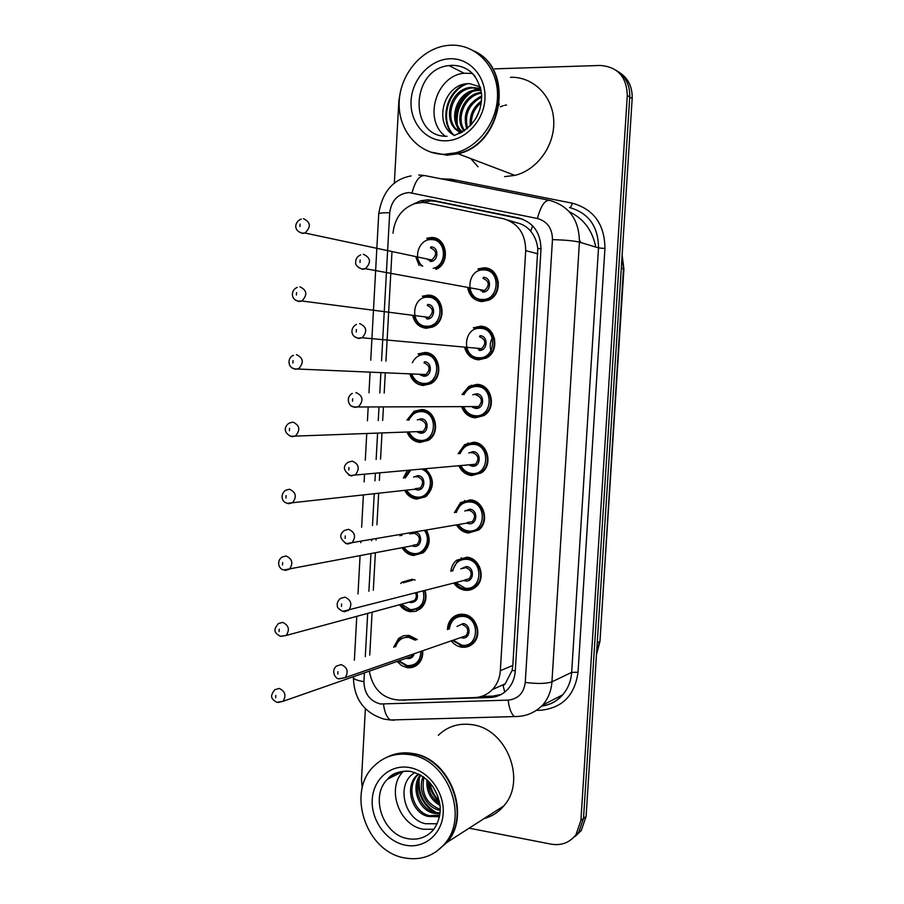 <?xml version="1.0" encoding="UTF-8"?>
<svg xmlns="http://www.w3.org/2000/svg" width="904" height="904" viewBox="0 0 904 904"><rect width="100%" height="100%" fill="white"/><g stroke="black" fill="none" stroke-linecap="round" stroke-linejoin="round"><path stroke-width="1.36" d="M473.357 327.768L480.51 326.231C495.765 326.061 500.432 351.147 486.397 358.007L478.532 359.848C471.244 358.967 466.577 354.718 464.532 347.102M462.012 394.562L468.939 386.324L477.086 384.369C491.731 384.482 496.951 408.179 483.934 415.569L475.12 417.84C468.871 417.094 464.453 413.614 461.876 407.388M458.125 453.718L464.667 444.61L473.685 442.248C487.776 442.61 493.437 465.097 481.357 472.894L471.73 475.56C466.068 474.849 461.865 471.775 459.119 466.34M454.396 512.647L460.531 502.601L470.295 499.867C483.9 500.466 489.9 521.89 478.691 529.97L468.351 533.032C463.232 532.332 459.266 529.62 456.43 524.885M450.847 571.317C451.345 566.751 453.232 563.079 456.509 560.299L466.927 557.226C480.092 558.039 486.352 578.537 475.933 586.832C472.747 589.544 469.097 590.674 464.984 590.233C460.351 589.555 456.622 587.148 453.785 583.024M447.469 629.613C447.593 624.754 449.299 620.788 452.599 617.703C455.752 614.98 459.401 613.85 463.571 614.313C476.34 615.341 482.815 635.037 473.097 643.478C469.843 646.473 466.023 647.705 461.639 647.174C457.481 646.518 454.011 644.405 451.22 640.857M477.922 268.951L483.945 267.81C499.889 267.369 503.856 294.003 488.736 300.173L481.956 301.586C473.967 300.648 469.187 295.913 467.639 287.37M422.326 296.218L428.225 295.122C443.627 294.806 447.491 320.988 432.903 326.943L426.338 328.276C419.049 327.417 414.484 323.09 412.642 315.293M418.089 353.916L424.97 352.47C439.762 352.424 444.248 377.217 430.609 383.771L423.095 385.477C416.428 384.652 411.987 380.753 409.772 373.781M406.947 420.089L413.976 411.354L421.739 409.557C435.977 409.772 440.971 433.31 428.236 440.35L419.874 442.418C414.055 441.694 409.862 438.429 407.286 432.62M425.886 469.289C434.587 478.679 434.541 487.81 425.761 496.691L416.665 499.098C411.354 498.386 407.354 495.471 404.653 490.341M426.439 530.162C430.948 538.908 429.875 546.457 423.208 552.796L413.467 555.531C408.619 554.83 404.822 552.22 402.077 547.688M400.698 583.532L402.303 582.052L412.122 579.294L415.139 580.006M425.049 590.549C427.106 597.86 425.614 603.895 420.586 608.674L415.738 611.296L410.28 611.703C405.851 611.014 402.269 608.674 399.523 604.674M393.669 647.287L398.596 638.394L403.433 635.749L408.936 635.365L417.275 639.535M422.688 650.756C423.128 656.293 421.524 660.824 417.908 664.338C414.8 667.073 411.207 668.18 407.116 667.638L401.613 665.593L397.093 661.445M429.185 238.893L426.677 238.283L431.479 237.503C446.576 236.938 450.87 262.239 436.824 269.03M369.307 671.163C372.81 689.198 382.81 698.848 399.297 700.114L474.679 697.572C481.606 697.244 487.538 694.566 492.443 689.526C497.166 684.418 499.788 678.147 500.33 670.7L525.699 250.634C525.529 233.661 518.003 222.994 503.144 218.644L427.343 202.993L422.496 202.473L415.026 203.536C401.964 208.338 394.63 218.237 393.003 233.209M504.748 692.08L503.155 685.82L505.212 683.819L512.127 670.395L512.828 665.423L537.801 248.611C537.01 241.786 534.648 235.967 530.682 231.175C527.032 226.791 522.354 223.977 516.647 222.746L507.754 220.045M391.952 252.329L385.951 361.125M385.273 373.408L384.189 393.07M383.398 407.41L382.674 420.518M381.963 433.513L380.55 459.13M379.759 473.391L379.375 480.408M378.663 493.335L376.923 524.828M376.143 539.021L376.087 540.004M375.375 552.875L373.318 590.199M372.109 612.132L369.736 655.151M403.353 478.046L407.105 470.961M399.896 535.778L400.076 534.806M419.162 265.482L415.659 256.566M494.737 68.851L600.143 65.461C617.624 66.76 626.675 76.761 627.297 95.485L580.899 820.436L583.498 818.459L578.662 832.505L572.503 838.528L578.662 832.505L583.498 818.459L629.749 97.022L583.498 818.459L586.086 816.504L581.261 830.482L575.136 836.471M616.517 70.569C625.681 76.388 630.088 85.213 629.749 97.022C630.088 85.213 625.681 76.388 616.517 70.569M619.014 72.218C628.122 78.015 632.517 86.795 632.178 98.547L586.086 816.504M471.334 385.206L471.266 386.403M467.944 442.983L467.865 444.429M464.577 500.5L464.453 502.76M461.232 557.757L461.096 559.994M457.887 614.743L457.819 615.873M399.41 700.114L489.844 697.538C496.804 697.221 502.726 694.521 507.619 689.436C512.195 684.418 514.749 678.282 515.269 671.039L540.976 249.572C540.818 232.825 533.36 222.305 518.636 218.022L432.507 200.326L427.728 199.829L420.642 200.79L413.331 204.089M422.055 202.473L431.163 200.846L435.92 201.355L522.704 219.209M394.336 183.376L398.879 100.796L400.076 93.609M362.199 788.051L361.487 779.53L365.385 708.736M580.899 820.436L576.029 834.55C569.802 842.618 561.531 845.828 551.191 844.166L469.142 828.166M501.144 694.464L492.985 696.103L481.188 696.498M475.165 51.573C515.122 70.331 502.24 144.99 458.034 153.748L446.938 155.205L430.643 152.121M478.058 166.788L470.758 158.584M445.22 154.573L440.011 154.098M473.978 50.94C514.704 69.043 502.262 144.742 457.593 153.578L446.497 155.047L430.417 152.041M444.497 154.302C418.834 154.595 398.189 130.673 399.15 102.581C399.783 74.523 421.965 48.014 447.785 45.415L450.712 45.2C475.052 44.036 496.375 65.246 497.471 92.445C498.827 119.61 479.719 146.798 455.627 152.832L444.497 154.302M445.288 136.199C423.015 119.983 436.101 75.54 464.125 73.247L472.555 73.416M480.702 88.648L472.34 87.959C450.113 89.677 442.677 124.967 461.435 132.538M480.645 88.422L471.029 87.315C447.921 89.123 441.31 126.39 461.526 132.572M481.064 90.366L477.527 90.49C457.989 91.982 448.712 121.091 462.543 131.995M480.962 89.835L476.238 89.869C456.068 91.406 447.141 121.95 462.159 132.21M481.47 93.168C464.746 95.428 455.605 118.424 464.667 130.628M481.369 92.377L481.369 92.377C463.582 93.733 453.593 118.797 464.057 131.046M481.696 97.033C468.86 104.197 464.147 114.65 467.571 128.379M481.674 95.948C467.402 103.305 462.441 114.333 466.769 129.046M481.357 102.525C474.408 108.231 471.086 115.599 471.391 124.616M481.538 100.92C473.063 107.135 469.323 115.418 470.317 125.78M479.696 109.96L475.843 118.503M506.545 104.988L504.522 105.361M503.178 105.723L500.409 106.785M480.25 86.908L469.922 83.71C443.627 81.959 432.485 124.752 454.407 135.43M456.938 153.33L446.745 154.584M510.477 77.303C533.055 76.467 552.762 95.948 553.745 120.695C554.977 145.408 537.258 170.02 514.896 175.376L504.579 176.642M480.397 87.417L472.848 90.547M468.453 93.632C460.249 100.875 456.215 110.051 456.351 121.181M456.949 125.938L458.384 130.718M458.565 131.182L459.673 133.51M465.244 84.038C445.853 92.118 439.706 121.091 452.734 134.346M499.2 104.943L498.974 103.305M480.51 87.869L474.928 90.061M471.572 92.061C460.87 100.141 456.102 110.864 457.266 124.243M457.932 127.611L459.142 131.249M459.277 131.577L460.091 133.317M467.255 83.778C446.712 91.168 439.898 121.667 453.842 135.08M387.805 756.806C395.568 753.111 403.896 752.015 412.778 753.507C449.729 758.072 471.888 814.866 446.96 842.415L436.282 851.636M439.694 803.419C434.282 797.271 430.383 790.254 428.021 782.356M438.304 735.302C447.604 726.375 458.836 722.838 472.024 724.692C506.5 728.59 527.055 780.401 503.799 805.916C498.466 812.244 491.9 816.459 484.103 818.561M386.528 757.428C394.506 753.416 403.105 752.184 412.326 753.733C449.288 758.298 471.47 815.125 446.519 842.697L436.067 851.783M404.404 857.885C365.668 851.478 346.243 791.621 374.109 765.993C384.064 756.332 396.121 752.569 410.28 754.727C447.322 759.315 469.549 816.323 444.553 843.963C433.863 856.133 420.473 860.777 404.404 857.885M433.841 829.284L423.287 829.25C398.811 825.476 386.019 787.96 403.353 771.293M420.902 775.248C411.941 788.141 420.812 809.86 435.231 812.526L440.011 812.945M420.27 774.886C410.258 787.418 418.891 810.617 433.897 813.306L439.932 813.623M423.128 776.649C417.252 789.972 426.417 807.622 439.231 810.176L440.158 810.357M418.767 774.106L418.021 774.841C405.546 786.412 413.535 812.865 429.841 815.69L439.751 815.035M418.416 773.937L416.642 775.564C404.144 787.147 412.156 813.645 428.473 816.493L439.434 816.73M423.976 777.248C420.891 793.102 426.292 803.78 440.169 809.317M428.067 780.728C427.886 790.729 431.784 798.447 439.762 803.882M426.914 779.644C426.1 791.226 430.451 799.837 439.965 805.475M432.688 786.164L438.078 796.797M439.717 815.238L435.005 816.753M414.97 772.547C395.432 783.226 403.918 819.442 425.445 823.725L437.14 823.781M445.186 843.556L442.485 846.302M429.061 781.734C430.101 789.791 433.581 796.639 439.502 802.289M418.337 780.83C417.874 794.593 423.253 805.091 434.474 812.334M429.886 782.627C431.05 789.712 434.169 795.848 439.254 801.068M419.264 778.321C417.964 793.825 423.795 805.317 436.745 812.798M541.021 248.713L537.801 248.611M530.682 231.175L532.625 225.808M515.291 670.791L512.127 670.395M425.083 202.632L425.648 201.422M537.891 253.821L525.699 250.634M512.828 665.423L500.33 670.7M595.747 247.063C592.493 230.407 583.701 218.655 569.362 211.796M621.285 268.251L623.907 269.098L599.973 641.241L623.477 268.861L622.088 255.798M596.516 654.044L599.499 641.738L597.239 642.744M632.178 98.547L627.297 95.485M416.665 610.991L416.721 609.872M432.88 326.084L432.959 324.649M434.406 299.281L434.541 296.941M436.101 269.403L436.157 268.556M437.762 240.249L437.807 239.537M451.356 179.839L454.644 180.325L454.373 181.455M364.402 672.87L363.928 681.65C364.312 693.628 369.815 701.075 380.437 703.99L508.161 700.125C518.128 699.007 523.823 693.097 525.258 682.418L552.457 239.628C552.355 228.429 547.349 221.39 537.428 218.508L408.913 192.552C397.839 193.738 391.443 200.473 389.703 212.734L381.556 360.854M378.719 213.909L378.731 213.751C379.318 213.028 382.98 212.689 389.703 212.734M394.336 720.217L390.494 719.979C386.856 717.629 384.528 712.363 383.522 704.193M440.926 178.789L451.491 179.263L572.3 203.185C593.826 209.253 604.708 224.361 604.934 248.498L578.029 672.248C574.82 695.266 562.412 707.934 540.807 710.25L536.897 710.374M537.428 218.508C540.75 206.044 544.762 199.976 549.485 200.338C569.215 205.92 579.193 219.853 579.419 242.125L598.516 247.911C598.324 226.429 588.64 212.96 569.486 207.524C570.571 207.604 571.509 206.146 572.3 203.185M412.054 192.88C415.218 180.856 419.524 175.105 424.982 175.625L548.66 200.168M418.744 175.014L423.897 175.421M353.487 676.689L353.43 677.638C354.029 699.108 364.233 712.928 384.042 719.132L390.494 719.979L518.568 716.454M552.457 239.628C564.977 239.978 573.961 240.814 579.419 242.125L551.937 681.831L571.667 672.373L598.516 247.911L604.934 248.498M525.258 682.418C537.484 683.955 546.378 683.752 551.937 681.831C551.282 690.871 548.197 698.611 542.671 705.086L562.661 694.848C568.028 688.588 571.034 681.096 571.667 672.373L578.029 672.248M541.756 706.001C550.027 704.883 557 701.154 562.661 694.848C557.169 701.21 550.197 704.962 541.733 706.114M380.878 373.205L379.793 392.991M379.002 407.41L378.267 420.597M377.556 433.671L376.143 459.435M375.352 473.775L374.957 480.838M374.245 493.844L372.504 525.529M371.725 539.801L371.668 540.784M370.956 553.734L368.888 591.272M367.679 613.341L365.295 656.609M451.051 180.8L451.491 179.263M542.671 705.086C534.84 712.894 525.461 716.714 514.512 716.556C511.302 714.081 509.178 708.612 508.161 700.125M353.43 677.638C353.882 679.232 357.385 680.565 363.928 681.65M543.123 705.809L542.931 704.95M435.92 201.355L432.507 200.326M521.698 218.983L518.636 218.022M492.985 696.103L489.844 697.538M405.455 699.911L404.19 700.419M431.863 238.656C446.712 238.114 449.898 263.55 435.626 268.793M433.231 268.307C447.887 265.109 446.192 239.085 431.366 239.594C418.846 238.712 412.326 258.928 422.722 266.194M427.954 259.945L431.739 259.979C437.287 254.883 436.858 250.837 430.462 247.82M303.439 218.655C310.739 222.158 311.236 226.949 304.942 233.029L302.682 233.458L298.682 231.684M299.925 226.621L300.049 224.147L299.925 226.621M427.343 239.39L431.773 238.656M430.948 246.882C439.423 246.713 438.542 262.036 430.123 261.459M484.284 268.951C499.245 268.544 502.94 293.517 488.759 299.292L482.431 300.603L473.865 297.054M478.623 270.025L484.228 268.951M483.821 269.923C466.509 268.759 464.724 299.54 482.081 299.473C499.46 300.862 501.324 269.686 483.821 269.923M483.38 277.325C492.115 277.223 491.2 292.76 482.51 292.094M480.657 290.692L484.623 290.466C489.923 285.212 489.358 281.155 482.905 278.296M363.374 254.273C370.753 257.617 371.42 262.431 365.363 268.714L362.56 269.324L358.323 267.369M360.131 259.99L359.995 262.499L360.131 259.99M498.432 282.33L497.934 283.506M496.42 291.348L496.454 292.625M494.205 294.975L494.454 295.664M423.061 297.258L428.598 296.229C443.039 295.947 446.655 320.479 432.971 326.05L426.835 327.293M426.462 326.208C443.265 327.7 445.017 297.088 428.101 297.19C411.376 295.913 409.681 326.129 426.462 326.208M425.637 317.756L428.869 317.394C433.976 312.264 433.423 308.275 427.196 305.428M299.925 286.839C307.01 290.184 307.665 294.896 301.879 300.998L299.167 301.563L295.495 300.015M296.399 295.02L296.535 292.557L296.399 295.02M427.694 304.456C436.135 304.422 435.265 319.677 426.869 318.954M418.88 354.899L425.355 353.532C439.22 353.498 443.412 376.742 430.62 382.867L423.592 384.46M412.009 374.629C414.224 379.906 417.953 382.833 423.219 383.409C439.965 385.194 441.717 354.73 424.857 354.526C419.207 354.526 415.038 357.272 412.337 362.775M424.439 361.758C432.858 361.871 431.988 377.058 423.626 376.2L420.394 375.013M420.699 374.29L423.241 375.149L425.987 374.538C430.677 369.408 429.999 365.487 423.942 362.764M296.422 354.662C303.315 357.871 304.106 362.515 298.783 368.583L295.676 369.307L292.387 368.007M292.907 363.046L293.032 360.594L292.907 363.046M408.303 420.066L414.823 412.269L422.111 410.585C435.468 410.789 440.135 432.858 428.191 439.446L420.371 441.367L414.676 439.513M409.297 432.553C411.636 437.197 415.207 439.796 419.987 440.361C436.688 442.429 438.429 412.1 421.614 411.614C415.806 411.535 411.58 414.348 408.958 420.055M417.309 419.897L421.207 418.801C429.592 419.072 428.733 434.191 420.394 433.185L417.625 432.259M418.032 431.603L420.01 432.168L423.083 431.423C427.389 426.315 426.598 422.462 420.71 419.84L419.784 419.851M420.145 432.214L423.083 431.423L291.031 436.27C281.72 432.067 285.653 424.846 289.562 422.959L292.941 422.123C299.642 425.23 300.546 429.796 295.676 435.818L292.195 436.688M289.416 430.711L289.54 428.281L289.416 430.711M291.698 436.632L289.337 435.649M424.79 469.391C433.92 478.035 434.225 486.827 425.671 495.765L417.162 498.025M406.63 490.115C409.049 494.183 412.427 496.499 416.778 497.053C430.835 499.2 435.954 475.165 422.575 469.583M413.546 477.052L417.998 475.594C426.349 476.001 425.49 491.053 417.185 489.911L414.812 489.166M415.411 488.612L420.145 488.07C424.112 482.996 423.219 479.188 417.49 476.657L415.614 476.849M416.947 488.985L287.438 503.291C281.133 502.172 280.161 493.72 285.777 490.205L289.483 489.233C295.992 492.239 297.009 496.737 292.534 502.703L288.738 503.72M285.958 498.014L286.082 495.595L285.958 498.014M417.072 498.014L412.473 496.635M410.393 470.668L405.342 477.854M287.822 503.551L286.365 502.929M474.137 328.785L480.86 327.327C495.166 327.18 499.516 350.695 486.352 357.114L479.007 358.832L471.233 355.814M480.386 328.333C463.13 326.864 461.356 357.509 478.657 357.747C495.98 359.43 497.833 328.389 480.386 328.333M479.945 335.689C488.657 335.746 487.742 351.215 479.086 350.402M478.329 349.272L481.606 348.661C486.431 343.396 485.731 339.407 479.47 336.695M359.622 323.587C366.775 326.785 367.6 331.508 362.097 337.768L358.82 338.559L354.956 336.876M356.379 329.531L356.244 332.039L356.379 329.531M494.612 338.797L494.217 339.881M493.29 349.046L493.448 350.187M463.39 394.585L469.786 387.274L477.436 385.432C491.166 385.545 496.047 407.76 483.832 414.676L475.594 416.789L468.735 414.314M463.967 407.388C466.328 412.382 470.091 415.173 475.244 415.75C492.51 417.727 494.352 386.833 476.962 386.471C471.187 386.403 466.893 389.115 464.091 394.607M472.758 394.765L476.532 393.794C485.211 393.997 484.295 409.399 475.673 408.438L472.611 407.388M472.815 406.574L475.323 407.388L478.544 406.574C482.951 401.331 482.126 397.421 476.058 394.833L475.572 394.822M355.905 392.539C362.843 395.59 363.803 400.235 358.786 406.45L355.102 407.421L351.656 406.032M352.65 398.709L352.515 401.195L352.65 398.709M472.137 474.476L466.374 472.566M459.492 453.616L465.571 445.491L474.035 443.276C487.245 443.615 492.544 464.701 481.21 471.99L472.204 474.487M461.176 466.159C463.65 470.487 467.21 472.928 471.843 473.481C489.064 475.753 490.895 445.005 473.56 444.339C467.21 444.237 462.758 447.31 460.192 453.571M468.735 452.972L473.131 451.627C481.775 451.989 480.871 467.311 472.272 466.204L469.696 465.402M470.091 464.712L471.922 465.198L475.459 464.238C479.482 459.029 478.544 455.187 472.656 452.701L471.063 452.814M350.763 475.809L348.447 474.815M472.057 465.244L475.459 464.238L350.243 475.47C343.181 470.532 342.526 466.102 348.255 462.181L352.198 461.108C358.922 464.068 360.007 468.622 355.441 474.781L351.396 475.911M348.944 467.504L348.808 469.978L348.944 467.504M476.159 117.961L479.854 109.463M447.073 136.278C408.597 137.51 410.359 69.032 449.005 65.596L451.842 65.37C461.311 65.246 469.086 68.953 475.176 76.512M445.265 140.832C425.547 141.16 409.738 122.39 411.083 100.717C412.134 79.055 430.134 59.359 449.943 58.771C469.764 57.856 486.397 76.75 484.939 98.999C483.787 121.249 464.961 140.821 445.265 140.832M407.704 838.629C382.697 834.686 369.736 796.074 387.545 779.18C393.782 772.931 401.376 770.332 410.348 771.372C425.92 775.282 435.694 785.938 439.694 803.385C440.7 808.097 441.05 819.182 433.378 829.883C426.496 837.499 417.942 840.415 407.704 838.629M405.128 845.138C386.189 841.398 370.968 820.143 372.245 799.667C373.239 779.146 390.528 764.016 409.546 767.552C428.586 770.784 444.565 792.299 443.186 813.295C442.101 834.347 424.044 849.206 405.128 845.138M425.863 530.264C430.383 538.547 429.456 545.745 423.083 551.869L413.964 554.423M404.02 547.315C406.438 550.886 409.625 552.943 413.58 553.497C424.405 555.305 431.762 539.778 424.394 530.524M415.06 532.162C423.208 533.066 422.1 547.654 413.987 546.378L411.93 545.767M409.806 534.027L411.354 532.818M412.823 545.304L417.196 544.457C420.835 539.428 419.874 535.688 414.292 533.224L411.535 533.722M413.761 545.496L283.879 569.961C278.387 569.204 276.421 560.842 282.048 557.079L286.037 555.983C292.376 558.921 293.484 563.35 289.37 569.249L285.291 570.39M282.511 564.966L282.636 562.559L282.511 564.966M427.479 532.049L429.185 541.281M413.84 554.412L410.371 553.474M402.088 534.445L401.839 535.439M424.597 590.674C426.552 597.544 425.162 603.239 420.428 607.737L410.778 610.573M401.41 604.154L410.393 609.68C421.004 608.968 425.287 602.753 423.264 591.024M416.981 592.662C418.45 598.776 416.382 602.087 410.8 602.595L409.015 602.087M410.246 601.68L414.224 600.606C416.348 598.55 416.823 596.019 415.637 593.013M410.597 601.748L286.195 635.455L280.342 636.303C272.805 632.099 274.161 628.924 278.375 623.591L282.613 622.37C288.794 625.274 289.981 629.625 286.195 635.455L280.624 636.382M279.076 631.557L279.2 629.161L279.076 631.557M403.286 582.786L412.506 580.198M395.037 646.835L399.624 639.071L409.331 636.235L416.687 639.727M422.236 650.914C422.552 656.01 421.049 660.157 417.716 663.389L413.015 666.078L407.614 666.474M398.935 660.813L407.229 665.626C415.919 665.739 420.484 660.994 420.891 651.377M415.196 640.213L408.823 637.376C402.314 636.958 397.941 640.032 395.726 646.609M414.281 653.682C413.23 657.163 411.015 658.79 407.625 658.564L406.325 658.225M407.659 657.762L282.997 701.323L276.827 702.306C269.821 698.408 270.635 695.255 274.76 689.729L279.212 688.419C285.235 691.277 286.489 695.583 282.997 701.323L277.822 702.532M275.675 697.798L275.799 695.413L275.675 697.798M407.614 657.773L411.23 656.507L412.744 654.213M419.354 662.79L417.716 663.389C415.591 665.683 412.167 666.7 407.41 666.429L406.404 666.225M468.724 531.902L464.147 530.546M455.752 512.432L461.481 503.415L470.645 500.85C483.403 501.404 489.019 521.495 478.498 529.066L468.826 531.914M458.452 524.523C460.95 528.264 464.283 530.411 468.464 530.964C485.629 533.518 487.448 502.906 470.17 501.946C463.232 501.81 458.656 505.268 456.43 512.331M464.735 511.02L469.752 509.201C478.363 509.709 477.459 524.964 468.893 523.71L466.701 523.077M467.413 522.512L472.351 521.642C476.024 516.489 474.995 512.715 469.266 510.308L466.645 510.715M346.729 543.824L345.339 543.225M468.69 522.794L346.435 543.598C339.689 538.987 338.966 534.626 344.254 530.535L348.515 529.303C355.046 532.185 356.232 536.671 352.063 542.739L347.712 544.027M345.26 535.925L345.125 538.388L345.26 535.925M465.334 589.069L462.057 588.21M452.169 570.989L457.503 561.056L467.278 558.163C479.617 558.932 485.482 578.153 475.707 585.916L470.905 588.606L465.458 589.092M455.74 582.504L465.108 588.176C482.205 591.013 484.024 560.548 466.803 559.293C459.266 559.135 454.61 562.977 452.825 570.831M460.803 568.887L466.374 566.514C474.973 567.17 474.069 582.357 465.526 580.956L463.662 580.436M464.758 579.972L469.221 578.797C472.577 573.712 471.47 569.995 465.899 567.644L462.373 568.514M465.334 580.086L342.661 611.364C338.593 608.946 336.842 607.16 337.407 605.996C336.695 603.567 337.667 601.07 340.322 598.493L344.853 597.126C351.204 599.962 352.481 604.369 348.661 610.358L344.062 611.771M341.588 603.974L341.452 606.426L341.588 603.974M452.52 640.416L461.933 645.964L460.046 645.546M448.757 629.195C449.028 624.641 450.655 621.048 453.627 618.392L458.418 615.669L463.921 615.217C475.899 616.178 481.956 634.642 472.837 642.541C469.786 645.343 466.215 646.496 462.113 645.998M453.119 640.201L461.752 645.128C478.804 648.247 480.612 617.918 463.447 616.37C455.345 616.189 450.655 620.393 449.378 628.992M457.017 626.483L463.017 623.568C471.583 624.359 470.69 639.478 462.181 637.941L460.724 637.569M339.328 678.881L345.249 677.627L338.921 678.78C335.689 679.198 330.514 670.983 336.457 666.078L341.203 664.598C347.396 667.389 348.741 671.728 345.249 677.627L466.068 635.715C469.142 630.687 467.967 627.026 462.543 624.732M337.938 671.649L337.802 674.09L337.938 671.649M505.212 683.819L492.443 689.526M599.973 641.309L596.471 654.654M622.133 254.996L623.907 269.076M581.261 830.482L576.029 834.55M579.498 240.057L580.899 242.577M424.1 201.807L420.642 200.79M411.139 175.907C393.15 179.207 382.347 191.817 378.731 213.751L370.742 360.176M370.064 372.708L368.968 392.788M368.165 407.41L367.442 420.789M366.719 434.056L365.295 460.192M364.493 474.747L364.109 481.9M363.385 495.098L361.634 527.235M360.843 541.711L360.786 542.716M360.074 555.858L357.995 593.928M356.775 616.313L354.379 660.191M429.829 260.363L431.739 259.979L304.942 233.029L301.97 233.13C292.772 230.373 294.862 221.446 301.303 219.05M417.083 257.651L421.207 265.889M469.142 288.613C469.605 294.478 474.001 298.456 482.34 300.557L490.024 299.506M482.25 291.009L484.623 290.466L365.363 268.714L361.815 268.963C357.385 267.008 355.351 264.928 355.69 262.714C355.487 259.052 357.159 256.42 360.685 254.838M434.282 326.197L426.733 327.248C421.14 327.124 416.947 323.474 414.156 316.287M426.586 317.903L428.869 317.394L301.879 300.998L298.297 301.19C290.32 299.484 290.862 289.777 297.326 287.382M431.988 382.923L423.479 384.415C416.134 382.302 412.088 379.036 411.354 374.606M293.416 355.351C286.805 357.905 287.947 367.984 294.647 368.9L425.987 374.538L422.699 375.126M429.615 439.378L420.236 441.321C415.23 440.847 411.365 437.931 408.642 432.575M427.151 495.584L417.004 497.968C412.303 497.381 408.642 494.782 405.998 490.183M409.037 470.792L404.687 477.922M466.136 348.187C468.396 354.549 472.656 358.086 478.894 358.786L487.674 357.216M478.837 349.351L481.606 348.661L362.097 337.768L357.927 338.164C350.56 336.65 349.871 327.949 356.47 324.333M493.2 336.344C489.866 341.622 489.324 346.944 491.573 352.311M463.266 407.388C466.001 413.128 470.069 416.247 475.47 416.744L485.211 414.653M474.95 407.388L478.544 406.574L354.063 407.003C348.04 406.484 345.701 396.856 352.323 393.443M460.498 466.215C462.486 470.577 466.34 473.323 472.057 474.43L482.657 471.843M464.125 73.247L449.005 65.596L451.74 65.314C468.464 65.642 478.419 75.461 481.617 94.773C481.753 114.627 472.577 128.198 454.102 135.51M471.029 87.315L472.34 87.959M476.238 89.869L477.527 90.49M455.627 152.832L457.593 153.578M458.034 153.748L514.896 175.376M403.139 771.315L387.545 779.18C391.963 773.349 399.568 770.75 410.382 771.406M416.642 775.564L418.021 774.841M444.553 843.963L446.519 842.697M446.96 842.415L503.799 805.916M424.62 551.553L413.795 554.378C409.512 553.779 406.054 551.463 403.399 547.428M401.432 534.569L401.218 535.552M422.021 607.285L410.597 610.528C406.698 609.929 403.444 607.861 400.822 604.313M398.37 661.005L407.41 666.429M457.786 524.648C460.633 528.964 464.26 531.371 468.667 531.868L480.013 528.772M455.107 582.673C457.808 586.334 461.198 588.447 465.289 589.046L470.916 588.572L477.289 585.476M461.933 645.964C466.238 646.45 469.865 645.309 472.837 642.541L474.476 641.953"/></g></svg>
